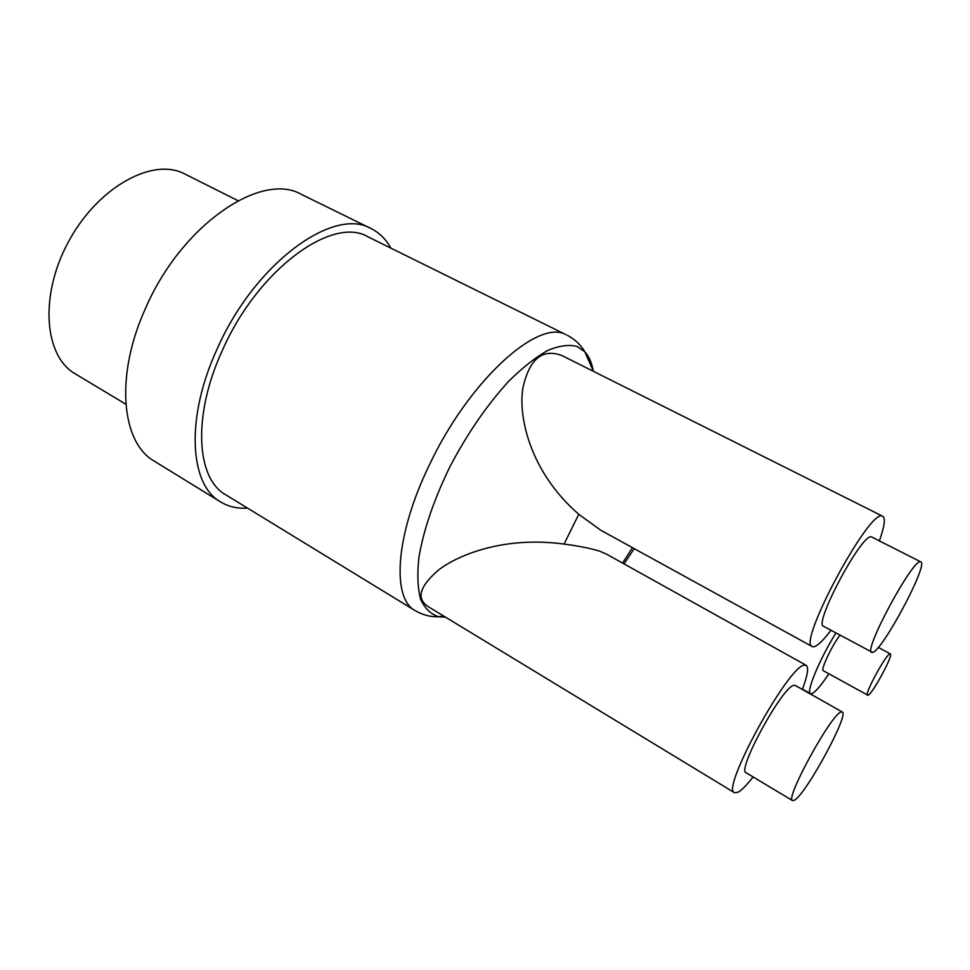 <?xml version="1.0" encoding="UTF-8"?>
<svg xmlns="http://www.w3.org/2000/svg" width="970" height="970" viewBox="0 0 970 970"><rect width="100%" height="100%" fill="white"/><g stroke="black" fill="none" stroke-linecap="round" stroke-linejoin="round"><path stroke-width="1.45" d="M390.849 248.114C386.024 239.275 379.488 232.788 371.243 228.653L301.585 194.485C261.767 170.938 181.669 224.446 145.561 308.266C114.654 376.02 121.468 442.963 154.521 461.283L220.602 501.939C228.496 506.692 237.48 508.753 247.532 508.122M371.243 228.653C334.007 206.222 255.074 262.797 217.353 348.521C185.197 417.864 189.489 484.879 220.602 501.939M415.136 610.615C391.553 598.332 395.299 535.137 429.128 465.479C468.595 381.174 537.598 318.96 565.643 334.492L367.921 236.789C332.674 215.522 258.214 269.042 222.627 349.818C192.266 415.233 196.183 478.659 225.719 494.785L415.136 610.615C422.799 615.016 430.668 617.065 438.755 616.774C430.85 614.277 424.799 608.42 420.604 599.242C417.67 588.172 417.1 574.228 418.907 557.41C423.599 529.741 434.039 499.295 450.25 466.061C467.685 433.105 487.098 404.926 508.486 381.513C522.309 367.812 535.331 357.493 547.589 350.534C559.084 345.672 568.941 344.326 577.174 346.484L584.825 351.783C589.02 356.366 591.846 362.804 593.288 371.086M753.084 776.934C746.633 785.203 741.565 790.332 737.867 792.32L734.484 792.708L428.328 606.723C415.972 598.708 419.416 586.438 438.67 569.911C458.786 554.464 504.946 535.986 564.031 544.085L578.787 514.282C529.668 471.82 517.907 415.839 523.012 387.43C529.571 358.67 542.666 348.097 562.273 355.723L882.761 516.283C885.61 518.295 884.482 526.467 879.378 540.811M734.484 792.708C720.273 790.041 788.61 665.262 804.348 665.19L806.215 665.335C808.907 667.396 807.61 675.423 802.323 689.44M806.215 665.335L606.577 554.173L599.63 551.154C589.639 548.159 577.768 545.795 564.031 544.085M578.787 514.282L600.648 530.154L812.278 646.602C796.758 644.141 869.496 508.377 882.312 516.125L882.761 516.283M830.951 630.306C823.336 640.345 817.686 645.826 813.976 646.784L812.278 646.602M842.239 711.968L795.23 685.426L793.799 685.366C782.56 686.348 736.472 770.75 746.063 772.726L792.551 800.589L794.406 800.202C805.997 794.345 849.647 713.884 842.239 711.968L841.026 712.041C831.326 713.981 784.487 799.583 792.551 800.589M920.809 561.897L871.46 536.871C862.209 532.566 813.115 624.413 823.591 626.317L872.527 652.446C882.045 651.597 928.848 563.958 920.809 561.897L920.457 561.8C912.952 558.393 862.888 651.476 871.666 652.398M828.829 673.798C821.069 685.499 815.406 692.131 811.841 693.659L810.508 693.647C805.779 692.459 819.492 659.333 835.922 633.01M839.971 635.192C831.508 646.287 820.341 670.197 823.312 670.731L868.004 695.272C872.333 694.29 893.758 654.544 890.314 653.889L889.963 653.877C886.059 653.986 863.93 694.872 867.532 695.296M634.21 548.62L624.013 563.885M125.833 404.211L75.248 373.838C44.474 356.426 39.152 296.493 67.948 242.742C96.406 188.81 149.962 158.268 182.408 172.805L238.014 200.693M443.654 616.035L438.755 616.774L445.509 617.162M567.001 335.111C574.81 339.233 580.751 344.786 584.825 351.783L593.361 371.243M810.508 693.647L802.457 689.1M622.57 563.085L632.476 547.662M878.286 647.402L890.314 653.889"/></g></svg>
